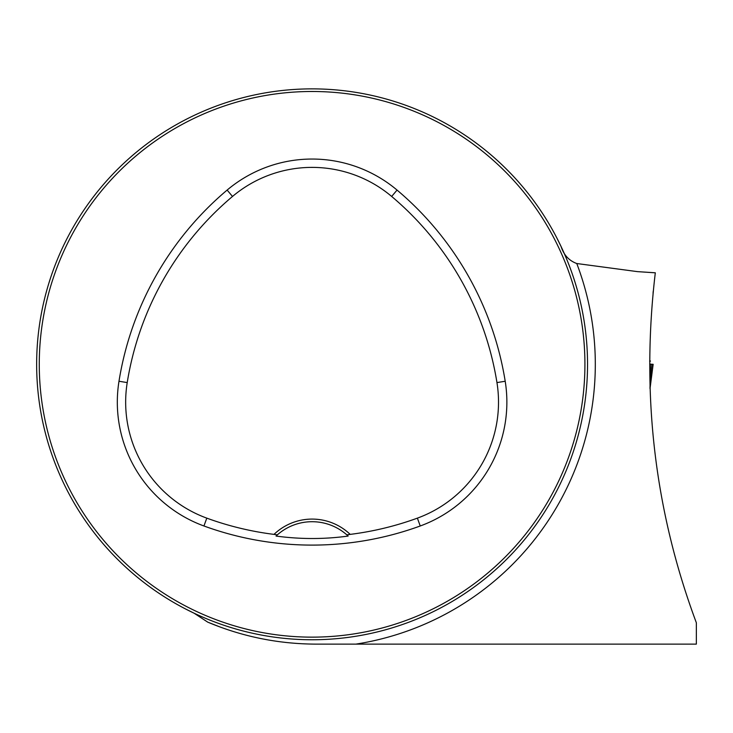 <?xml version="1.0" encoding="UTF-8"?>
<svg xmlns="http://www.w3.org/2000/svg" width="733" height="733" viewBox="0 0 733 733"><rect width="100%" height="100%" fill="white"/><g stroke="black" fill="none" stroke-linecap="round" stroke-linejoin="round"><path stroke-width="1.1" d="M220.276 627.072L207.741 622.143C242.467 636.73 278.705 644.05 316.464 644.124L696.35 644.124L696.35 622.766C654.624 510.819 640.944 394.171 655.311 272.795L637.453 271.631L654.908 272.795M36.65 364.31A275.443 275.443 0 0 0 449.815 602.856A275.443 275.443 0 0 0 449.815 125.774A275.443 275.443 0 0 0 36.65 364.31M185.605 608.995L194.089 613.2L207.741 622.143M556.924 238.124L561.111 246.609C563.805 255.038 569.028 260.673 576.77 263.523L637.453 271.631M50.522 450.612L49.065 446.067L50.522 450.612M225.791 625.89L230.336 627.347L225.791 625.89M573.664 278.018L575.121 282.562L573.664 278.018M398.395 102.739L393.841 101.282L398.395 102.739M398.395 625.89L393.841 627.347L398.395 625.89M575.066 446.25L573.866 449.998M574.626 447.634L574.947 446.617M50.522 278.018L49.065 282.562L50.522 278.018M230.153 101.346L226.405 102.538M228.769 101.777L229.786 101.456M653.048 293.255L653.259 291.047M273.995 534.384L277.358 534.852L276.039 536.061C300.365 539.332 324.398 539.332 348.148 536.061L346.819 534.852L350.191 534.384A55.085 55.085 0 0 0 273.995 534.384A307.1 307.1 0 0 1 206.807 518.139A123.474 123.474 0 0 1 127.221 382.58A307.1 307.1 0 0 1 232.508 196.453A123.474 123.474 0 0 1 391.669 196.453A307.1 307.1 0 0 1 496.956 382.58A123.474 123.474 0 0 1 417.379 518.139A307.1 307.1 0 0 1 350.191 534.384M203.939 525.982A315.447 315.447 0 0 0 420.238 525.982A131.821 131.821 0 0 0 505.202 381.252A315.447 315.447 0 0 0 397.048 190.076A131.821 131.821 0 0 0 227.129 190.076A315.447 315.447 0 0 0 118.984 381.252A131.821 131.821 0 0 0 203.939 525.982L206.807 518.139M39.27 364.31A272.813 272.813 0 0 0 448.504 600.584A272.813 272.813 0 0 0 448.504 128.046A272.813 272.813 0 0 0 39.27 364.31M277.358 534.852A52.464 52.464 0 0 1 348.148 536.061M650.024 388.637L653.149 364.31L650.428 364.31L650.006 388.197M650.428 364.145L651.921 364.31L650.162 379.63M650.024 388.655L653.149 364.31L649.695 364.136M576.77 263.523A283.222 283.222 0 0 1 355.881 644.124M420.238 525.982L417.379 518.139M397.048 190.076L391.669 196.453M505.202 381.252L496.956 382.58M118.984 381.252L127.221 382.58M227.129 190.076L232.508 196.453M649.621 361.076L650.501 361.076"/></g></svg>
